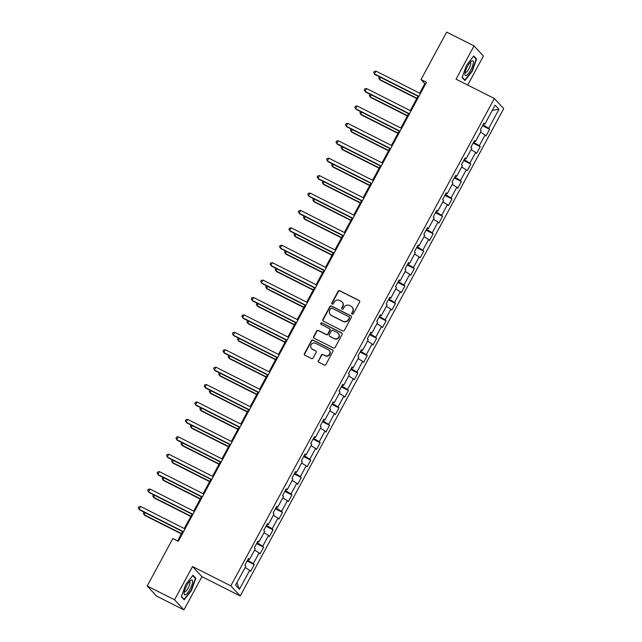 <?xml version="1.0" encoding="UTF-8"?>
<svg xmlns="http://www.w3.org/2000/svg" width="642" height="642" viewBox="0 0 642 642"><rect width="100%" height="100%" fill="white"/><g stroke="black" fill="none" stroke-linecap="round" stroke-linejoin="round"><path stroke-width="0.96" d="M352.137 314.179A0.875 0.835 -42.9 0 0 353.301 313.794L359.6 302.149A1.252 1.196 -42.9 0 0 359.119 300.512L339.787 290.754A1.252 1.196 -42.9 0 0 338.117 291.308L331.826 302.944A0.875 0.835 -42.9 0 0 332.163 304.091A0.875 0.835 -42.9 0 0 333.326 303.706L334.145 302.197A4.004 3.828 -42.9 0 1 339.474 300.432L341.087 301.242A4.004 3.828 -42.9 0 1 342.627 306.483L341.809 307.991A0.875 0.835 -42.9 0 0 342.146 309.139A0.875 0.835 -42.9 0 0 343.318 308.746L344.128 307.245A4.004 3.828 -42.9 0 1 349.465 305.472L351.07 306.282A4.004 3.828 -42.9 0 1 352.61 311.522L351.8 313.031A0.875 0.835 -42.9 0 0 352.137 314.179M318.344 360.619A1.252 1.196 -42.9 0 0 318.825 362.257L324.25 364.993A1.252 1.196 -42.9 0 0 325.919 364.439L332.909 351.511A1.252 1.196 -42.9 0 0 332.428 349.874L313.095 340.116A1.252 1.196 -42.9 0 0 311.426 340.669L304.436 353.598A1.252 1.196 -42.9 0 0 304.918 355.235L311.474 358.541A1.252 1.196 -42.9 0 0 313.135 357.987L316.129 352.45A1.252 1.196 -42.9 0 0 315.647 350.813L312.397 349.176A3.346 3.202 -42.9 0 1 311.418 344.321A3.346 3.202 -42.9 0 1 315.567 343.31L328.295 349.738A3.346 3.202 -42.9 0 1 329.274 354.593A3.346 3.202 -42.9 0 1 325.125 355.604L323.006 354.528A1.252 1.196 -42.9 0 0 321.337 355.082L318.601 360.892A1.252 1.196 -42.9 0 0 318.641 362.136M192.528 566.533L174.544 599.797L147.195 585.986L156.576 596.089L183.933 609.9L201.917 576.636L240.212 595.969L230.823 585.865L192.528 566.533L201.917 576.636M467.713 85.065L483.418 56.014L474.029 45.911L456.045 79.175L494.34 98.507L230.823 585.865M474.029 45.911L446.672 32.1L421.024 79.544L424.827 83.637L419.667 93.194M147.195 585.986L172.842 538.542L178.315 541.302L426.497 82.304L421.024 79.544M342.676 330.919A1.252 1.196 -42.9 0 0 344.345 330.365L351.334 317.437A1.252 1.196 -42.9 0 0 350.853 315.8L331.521 306.033A1.252 1.196 -42.9 0 0 329.852 306.587L322.862 319.515A1.252 1.196 -42.9 0 0 323.343 321.161L342.676 330.919M342.122 334.474L335.132 347.402A1.252 1.196 -42.9 0 1 333.463 347.956L314.131 338.198A1.252 1.196 -42.9 0 1 313.649 336.56L316.642 331.023A1.252 1.196 -42.9 0 1 318.312 330.469L326.152 334.426A1.252 1.196 -42.9 0 0 327.813 333.872L329.803 330.205A1.252 1.196 -42.9 0 0 329.322 328.568L321.161 324.443A0.875 0.835 -42.9 0 1 320.904 323.175A0.875 0.835 -42.9 0 1 321.987 322.91L341.64 332.837A1.252 1.196 -42.9 0 1 342.122 334.474M240.212 595.969L503.721 108.618L494.34 98.507M254.248 564.631L253.317 563.636L259.111 552.923L260.042 553.918L263.661 547.217L262.738 546.222L268.533 535.508L269.455 536.503L273.075 529.802L272.152 528.807L277.946 518.094L278.869 519.089L282.496 512.396L281.565 511.393L287.359 500.68L288.29 501.675L291.909 494.982L290.987 493.979L296.781 483.266L297.703 484.261L301.323 477.568L300.4 476.565L306.194 465.851L307.117 466.846L310.736 460.153L309.813 459.158L315.607 448.437L316.53 449.432L320.157 442.739L319.226 441.744L325.021 431.023L325.951 432.026L329.571 425.325L328.648 424.33L334.442 413.608L335.365 414.612L338.984 407.911L338.061 406.916L343.855 396.194L344.778 397.197L348.405 390.497L347.474 389.501L353.269 378.788L354.199 379.783L357.819 373.082L356.888 372.087L362.682 361.374L363.613 362.369L367.232 355.668L366.309 354.673L372.103 343.96L373.026 344.955L376.645 338.254L375.722 337.259L381.517 326.545L382.439 327.54L386.067 320.848L385.136 319.844L390.93 309.131L391.861 310.126L395.48 303.433L394.549 302.43L400.343 291.717L401.274 292.712L404.893 286.019L403.97 285.016L409.765 274.303L410.687 275.298L414.307 268.605L413.384 267.61L419.178 256.888L420.101 257.883L423.728 251.191L422.797 250.195L428.591 239.474L429.522 240.477L433.141 233.776L432.218 232.781L438.013 222.06L438.935 223.063L442.555 216.362L441.632 215.367L447.426 204.646L448.349 205.649L451.968 198.948L451.045 197.953L456.839 187.239L457.762 188.234L461.389 181.534L460.458 180.538L466.252 169.825L467.183 170.82L470.803 164.119L469.88 163.124L475.674 152.411L476.597 153.406L480.216 146.705L479.293 145.71L485.087 134.997L486.01 135.992L489.637 129.299L488.706 128.296L498.97 109.325L495.11 105.168L484.854 124.147L483.924 123.152L480.304 129.845L481.227 130.848L475.433 141.561L474.51 140.566L470.891 147.259L471.814 148.254L466.02 158.975L465.097 157.98L461.47 164.673L462.401 165.668L456.606 176.389L455.676 175.386L452.056 182.087L452.979 183.082L447.185 193.804L446.262 192.801L442.643 199.501L443.566 200.497L437.772 211.218L436.849 210.215L433.23 216.916L434.152 217.911L428.358 228.624L427.436 227.629L423.808 234.33L424.739 235.325L418.945 246.038L418.014 245.043L414.395 251.744L415.318 252.739L409.524 263.453L408.601 262.458L404.982 269.159L405.904 270.154L400.11 280.867L399.188 279.872L395.56 286.565L396.491 287.568L390.697 298.281L389.766 297.286L386.147 303.979L387.078 304.982L381.284 315.695L380.353 314.7L376.734 321.393L377.656 322.396L371.862 333.11L370.94 332.115L367.32 338.807L368.243 339.803L362.449 350.524L361.526 349.529L357.899 356.222L358.83 357.217L353.036 367.938L352.105 366.935L348.486 373.636L349.417 374.631L343.622 385.352L342.692 384.349L339.072 391.05L339.995 392.045L334.201 402.767L333.278 401.764L329.659 408.464L330.582 409.46L324.788 420.173L323.865 419.178L320.238 425.879L321.169 426.874L315.374 437.587L314.444 436.592L310.824 443.293L311.747 444.288L305.953 455.001L305.03 454.006L301.411 460.707L302.334 461.702L296.54 472.416L295.617 471.421L291.998 478.121L292.921 479.117L287.126 489.83L286.204 488.835L282.576 495.528L283.507 496.531L277.713 507.244L276.782 506.249L273.163 512.942L274.086 513.945L268.292 524.658L267.369 523.663L263.75 530.356L264.673 531.351L258.878 542.073L257.956 541.078L254.328 547.77L255.259 548.766L249.465 559.487L248.534 558.484L244.915 565.185L245.846 566.18L235.582 585.159L239.442 589.308L249.698 570.337L250.629 571.332L254.248 564.631L247.154 561.052M248.55 559.182L247.619 560.177M247.932 560.338L253.317 563.636M254.529 550.114L259.111 552.923M249.465 559.487L248.221 559.07M257.972 541.768L257.041 542.763M257.346 542.923L262.738 546.222M263.95 532.699L268.533 535.508M258.878 542.073L257.635 541.655M267.385 524.353L266.454 525.349M266.759 525.509L272.152 528.807M273.364 515.285L277.946 518.094M268.292 524.658L267.056 524.241M276.798 506.939L275.867 507.942M276.172 508.095L281.565 511.393M282.777 497.871L287.359 500.68M277.713 507.244L276.469 506.835M286.212 489.525L285.289 490.528M285.594 490.681L290.987 493.979M292.19 480.457L296.781 483.266M287.126 489.83L285.883 489.421M295.633 472.111L294.702 473.114M295.007 473.266L300.4 476.565M301.612 463.043L306.194 465.851M296.54 472.416L295.296 472.006M305.046 454.697L304.115 455.7M304.42 455.852L309.813 459.158M311.025 445.628L315.607 448.437M305.953 455.001L304.717 454.592M314.46 437.29L313.529 438.285M313.834 438.438L319.226 441.744M320.438 428.214L325.021 431.023M315.374 437.587L314.131 437.178M323.873 419.876L322.95 420.871M323.255 421.024L328.648 424.33M329.852 410.808L334.442 413.608M324.788 420.173L323.544 419.764M333.294 402.462L332.363 403.457M332.668 403.609L338.061 406.916M339.273 393.394L343.855 396.194M334.201 402.767L332.965 402.349M342.708 385.048L341.777 386.043M342.082 386.195L347.474 389.501M348.686 375.979L353.269 378.788M343.622 385.352L342.379 384.935M352.121 367.633L351.19 368.628M351.503 368.789L356.888 372.087M358.1 358.565L362.682 361.374M353.036 367.938L351.792 367.521M361.534 350.219L360.611 351.214M360.916 351.375L366.309 354.673M367.521 341.151L372.103 343.96M362.449 350.524L361.205 350.107M370.956 332.805L370.025 333.8M370.33 333.96L375.722 337.259M376.934 323.737L381.517 326.545M371.862 333.11L370.627 332.692M380.369 315.391L379.438 316.394M379.743 316.546L385.136 319.844M386.348 306.322L390.93 309.131M381.284 315.695L380.04 315.286M389.782 297.976L388.851 298.979M389.164 299.132L394.549 302.43M395.761 288.908L400.343 291.717M390.697 298.281L389.453 297.872M399.204 280.562L398.273 281.565M398.578 281.718L403.97 285.016M405.182 271.494L409.765 274.303M400.11 280.867L398.867 280.458M408.617 263.148L407.686 264.151M407.991 264.303L413.384 267.61M414.596 254.08L419.178 256.888M409.524 263.453L408.288 263.043M418.03 245.742L417.099 246.737M417.404 246.889L422.797 250.195M424.009 236.665L428.591 239.474M418.945 246.038L417.701 245.629M427.444 228.327L426.521 229.322M426.826 229.475L432.218 232.781M433.422 219.259L438.013 222.06M428.358 228.624L427.115 228.215M436.865 210.913L435.934 211.908M436.239 212.061L441.632 215.367M442.844 201.845L447.426 204.646M437.772 211.218L436.528 210.801M446.278 193.499L445.347 194.494M445.652 194.646L451.045 197.953M452.257 184.431L456.839 187.239M447.185 193.804L445.949 193.386M455.692 176.085L454.761 177.08M455.066 177.24L460.458 180.538M461.67 167.016L466.252 169.825M456.606 176.389L455.363 175.972M465.105 158.67L464.182 159.665M464.487 159.826L469.88 163.124M471.084 149.602L475.674 152.411M466.02 158.975L464.776 158.558M474.526 141.256L473.595 142.251M473.9 142.412L479.293 145.71M480.505 132.188L485.087 134.997M475.433 141.561L474.189 141.144M483.94 123.842L483.009 124.845M483.314 124.997L488.706 128.296M492.334 110.312L498.97 109.325M484.854 124.147L483.611 123.737M174.544 599.797L183.933 609.9M417.998 96.268L410.246 110.609M408.585 113.682L400.833 128.015M399.172 131.096L391.419 145.429M389.758 148.511L382.006 162.843M380.337 165.925L372.585 180.258M370.924 183.331L363.171 197.672M361.51 200.745L353.758 215.086M352.097 218.16L344.337 232.5M342.676 235.574L334.923 249.915M333.262 252.988L325.51 267.329M323.849 270.402L316.097 284.743M314.428 287.817L306.675 302.157M305.014 305.231L297.262 319.564M295.601 322.645L287.849 336.978M286.188 340.059L278.435 354.392M276.766 357.474L269.014 371.806M267.353 374.88L259.601 389.221M257.94 392.294L250.187 406.635M248.526 409.708L240.774 424.049M239.105 427.123L231.353 441.463M229.692 444.537L221.939 458.878M220.278 461.951L212.526 476.292M210.865 479.365L203.105 493.706M201.444 496.78L193.691 511.112M192.03 514.194L184.278 528.527M182.617 531.608L177.569 540.933M236.906 582.703L239.442 589.308M245.116 567.528L249.698 570.337M425.574 84.014L424.827 83.637M482.535 125.712L489.637 129.299M473.122 143.126L480.216 146.705M463.709 160.54L470.803 164.119M454.295 177.954L461.389 181.534M444.874 195.369L451.968 198.948M435.461 212.783L442.555 216.362M426.047 230.197L433.141 233.776M416.634 247.603L423.728 251.191M407.213 265.018L414.307 268.605M397.799 282.432L404.893 286.019M388.386 299.846L395.48 303.433M378.965 317.26L386.067 320.848M369.551 334.675L376.645 338.254M360.138 352.089L367.232 355.668M350.725 369.503L357.819 373.082M341.303 386.917L348.405 390.497M331.89 404.332L338.984 407.911M322.477 421.746L329.571 425.325M313.063 439.16L320.157 442.739M303.642 456.566L310.736 460.153M294.229 473.981L301.323 477.568M284.815 491.395L291.909 494.982M275.402 508.809L282.496 512.396M265.981 526.223L273.075 529.802M256.567 543.638L263.661 547.217M466.541 65.219L462.128 77.513L464.96 80.555L472.191 71.31L476.605 59.016L473.78 55.974L466.541 65.219M184.182 599.837L191.42 590.592L195.834 578.298L193.001 575.248L185.763 584.501L181.357 596.795L184.182 599.837M475.457 58.438L476.605 59.016M194.686 577.72L195.834 578.298M352.049 314.131A0.875 0.835 -42.9 0 1 352.057 313.304L352.867 311.795A4.004 3.828 -42.9 0 0 352.37 307.341L352.113 307.069M342.122 302.021L342.379 302.294A4.004 3.828 -42.9 0 1 342.884 306.756L342.066 308.264A0.875 0.835 -42.9 0 0 342.066 309.091M359.56 300.905A1.252 1.196 -42.9 0 0 359.368 300.785L340.035 291.027A1.252 1.196 -42.9 0 0 338.374 291.58L332.075 303.217A0.875 0.835 -42.9 0 0 332.075 304.043M351.294 316.185A1.252 1.196 -42.9 0 0 351.102 316.073L331.778 306.306A1.252 1.196 -42.9 0 0 330.108 306.86L323.119 319.788A1.252 1.196 -42.9 0 0 323.159 321.04M349.176 317.878A0.875 0.835 -42.9 0 0 348.839 316.731L331.874 308.168A0.875 0.835 -42.9 0 0 330.702 308.553L329.844 310.142A4.004 3.828 -42.9 0 0 331.384 315.382L342.988 321.241A4.004 3.828 -42.9 0 0 348.317 319.467L349.433 318.151A0.875 0.835 -42.9 0 0 349.32 317.18L349.071 316.907M330.349 314.604L330.606 314.877A4.004 3.828 -42.9 0 0 331.641 315.655L331.384 315.382M349.433 318.151L348.574 319.74A4.004 3.828 -42.9 0 1 343.237 321.514L331.641 315.655M329.643 328.808L329.9 329.081A1.252 1.196 -42.9 0 1 330.052 330.478L328.07 334.145A1.252 1.196 -42.9 0 1 326.401 334.699L318.56 330.742A1.252 1.196 -42.9 0 0 316.899 331.296L313.906 336.833A1.252 1.196 -42.9 0 0 313.946 338.077M342.082 333.222A1.252 1.196 -42.9 0 0 341.897 333.11L322.244 323.183A0.875 0.835 -42.9 0 0 321.072 324.395M334.281 338.535A3.346 3.202 -42.9 0 0 338.326 333.326A3.346 3.202 -42.9 0 0 337.451 332.676L332.973 330.413A1.252 1.196 -42.9 0 0 331.304 330.967L329.322 334.634A1.252 1.196 -42.9 0 0 329.803 336.272L334.538 338.807A3.346 3.202 -42.9 0 0 338.575 333.599L338.326 333.326M329.474 336.031L329.731 336.304A1.252 1.196 -42.9 0 0 330.052 336.544L329.803 336.272M334.538 338.807L330.052 336.544M329.161 350.388L329.418 350.66A3.346 3.202 -42.9 0 1 325.382 355.877L323.255 354.801A1.252 1.196 -42.9 0 0 321.594 355.355L318.601 360.892M311.53 348.526L311.787 348.799A3.346 3.202 -42.9 0 0 312.654 349.449L312.397 349.176M316.089 351.206A1.252 1.196 -42.9 0 0 315.904 351.086L312.654 349.449M332.869 350.259A1.252 1.196 -42.9 0 0 332.684 350.147L313.352 340.388A1.252 1.196 -42.9 0 0 311.683 340.942L304.693 353.87A1.252 1.196 -42.9 0 0 304.733 355.114M380.594 77.377L379.518 79.375L380.152 80.057L416.77 98.547M379.566 76.863L378.74 78.027L379.518 79.375L416.923 98.258M418.897 96.356L374.438 73.91L375.947 71.118L420.406 93.563M418.744 96.645L375.072 74.592L373.66 72.562L374.262 71.447L375.947 71.118M464.928 73.549A8.29 2.287 116.8 0 0 464.896 74.063A8.29 2.287 116.8 0 0 468.837 73.028A8.29 2.287 116.8 0 0 473.371 62.756A8.29 2.287 116.8 0 0 471.38 61.223A8.29 2.287 116.8 0 0 464.928 73.549M465.121 72.41A5.674 1.565 116.8 0 0 465.298 72.562A5.674 1.565 116.8 0 0 468.395 69.729A5.674 1.565 116.8 0 0 470.747 63.807A5.674 1.565 116.8 0 0 470.409 62.434A5.674 1.565 116.8 0 0 470.177 62.386M473.499 56.327L476.163 59.192L471.886 71.102L464.872 80.065L462.232 77.225M464.166 79.712L464.872 80.065M190.024 589.212A8.29 2.287 116.8 0 0 192.616 581.796A8.29 2.287 116.8 0 0 190.602 580.504A8.29 2.287 116.8 0 0 186.726 585.656A8.29 2.287 116.8 0 0 184.118 593.344A8.29 2.287 116.8 0 0 190.024 589.212M184.342 591.683A5.674 1.565 116.8 0 0 184.519 591.844A5.674 1.565 116.8 0 0 188.21 588A5.674 1.565 116.8 0 0 189.639 581.716A5.674 1.565 116.8 0 0 189.406 581.668M192.728 575.609L195.385 578.474L191.115 590.383L184.102 599.347L181.461 596.506M183.395 598.986L184.102 599.347M371.18 94.791L370.097 96.79L370.731 97.472L407.357 115.961M370.153 94.278L369.319 95.433L370.097 96.79L407.51 115.672M361.759 112.206L360.684 114.204L361.318 114.886L397.936 133.375M360.74 111.692L359.905 112.848L360.684 114.204L398.096 133.087M409.484 113.77L365.025 91.325L366.534 88.532L410.992 110.978M409.323 114.051L365.659 92.007L364.247 89.976L364.849 88.861L366.534 88.532M400.062 131.185L355.612 108.739L357.121 105.946L401.571 128.392M399.91 131.466L356.246 109.421L354.833 107.391L355.435 106.275L357.121 105.946M352.346 129.62L351.27 131.618L351.904 132.3L388.522 150.79M351.318 129.106L350.492 130.262L351.27 131.618L388.675 150.501M342.932 147.034L341.857 149.024L342.491 149.714L379.109 168.196M341.905 146.52L341.071 147.676L341.857 149.024L379.262 167.915M333.519 164.448L332.436 166.439L333.07 167.121L369.696 185.61M332.492 163.927L331.657 165.09L332.436 166.439L369.848 185.329M390.649 148.599L346.19 126.153L347.707 123.36L392.158 145.806M390.497 148.88L346.832 126.835L345.412 124.805L346.022 123.681L347.707 123.36M381.236 166.013L336.777 143.567L338.286 140.775L382.744 163.22M381.083 166.294L337.411 144.249L335.999 142.211L336.601 141.096L338.286 140.775M371.822 183.427L327.364 160.981L328.873 158.189L373.331 180.635M371.662 183.708L327.998 161.664L326.585 159.625L327.187 158.51L328.873 158.189M324.098 181.863L323.022 183.853L323.656 184.535L360.274 203.024M323.078 181.341L322.244 182.505L323.022 183.853L360.427 202.744M362.401 200.834L317.95 178.396L319.459 175.603L363.91 198.049M362.248 201.123L318.584 179.078L317.172 177.04L317.774 175.924L319.459 175.603M314.684 199.277L313.609 201.267L314.243 201.949L350.861 220.439M313.657 198.755L312.831 199.919L313.609 201.267L351.013 220.158M352.988 218.248L308.529 195.802L310.038 193.017L354.496 215.463M352.835 218.537L309.163 196.492L307.751 194.454L308.361 193.338L310.038 193.017M305.271 216.691L304.196 218.681L304.83 219.363L341.448 237.853M304.244 216.169L303.409 217.333L304.196 218.681L341.6 237.572M343.574 235.662L299.116 213.216L300.625 210.432L345.083 232.877M343.422 235.951L299.75 213.898L298.337 211.868L298.939 210.753L300.625 210.432M295.858 234.105L294.774 236.095L295.408 236.778L332.026 255.267M294.83 233.584L293.996 234.747L294.774 236.095L332.187 254.978M334.153 253.076L289.702 230.63L291.211 227.846L335.67 250.284M334 253.365L290.336 231.313L288.924 229.282L289.526 228.167L291.211 227.846M286.436 251.512L285.361 253.51L285.995 254.192L322.613 272.681M285.417 250.998L284.583 252.162L285.361 253.51L322.765 272.393M324.74 270.491L280.289 248.045L281.798 245.252L326.248 267.698M324.587 270.78L280.923 248.727L279.511 246.697L280.113 245.581L281.798 245.252M277.023 268.926L275.948 270.924L276.582 271.606L313.2 290.096M275.996 268.412L275.169 269.576L275.948 270.924L313.352 289.807M315.326 287.905L270.868 265.459L272.377 262.666L316.835 285.112M315.174 288.194L271.502 266.141L270.089 264.111L270.691 262.995L272.377 262.666M267.61 286.34L266.526 288.338L267.16 289.02L303.786 307.51M266.582 285.826L265.748 286.982L266.526 288.338L303.939 307.221M305.913 305.319L261.454 282.873L262.963 280.081L307.422 302.526M305.761 305.6L262.088 283.555L260.676 281.525L261.278 280.41L262.963 280.081M258.188 303.754L257.113 305.752L257.747 306.435L294.365 324.924M257.169 303.241L256.335 304.396L257.113 305.752L294.526 324.635M296.492 322.733L252.041 300.287L253.55 297.495L298 319.941M296.339 323.014L252.675 300.97L251.263 298.939L251.865 297.824L253.55 297.495M248.775 321.169L247.7 323.167L248.334 323.849L284.952 342.338M247.756 320.655L246.921 321.811L247.7 323.167L285.104 342.05M287.078 340.148L242.628 317.702L244.137 314.909L288.587 337.355M286.926 340.429L243.262 318.384L241.841 316.354L242.451 315.23L244.137 314.909M239.362 338.583L238.286 340.573L238.92 341.263L275.538 359.745M238.334 338.069L237.508 339.225L238.286 340.573L275.691 359.464M277.665 357.562L233.207 335.116L234.715 332.323L279.174 354.769M277.513 357.843L233.84 335.798L232.428 333.76L233.03 332.644L234.715 332.323M229.948 355.997L228.865 357.987L229.499 358.669L266.125 377.159M228.921 355.475L228.087 356.639L228.865 357.987L266.278 376.878M268.252 374.976L223.793 352.53L225.302 349.738L269.76 372.183M268.091 375.257L224.427 353.212L223.015 351.174L223.617 350.059L225.302 349.738M220.527 373.411L219.452 375.401L220.086 376.084L256.704 394.573M219.508 372.89L218.673 374.053L219.452 375.401L256.864 394.292M258.83 392.382L214.38 369.944L215.889 367.152L260.339 389.598M258.678 392.671L215.014 370.627L213.601 368.588L214.203 367.473L215.889 367.152M211.114 390.826L210.038 392.816L210.672 393.498L247.29 411.987M210.095 390.304L209.26 391.468L210.038 392.816L247.443 411.707M249.417 409.797L204.967 387.351L206.475 384.566L250.926 407.012M249.265 410.086L205.6 388.041L204.18 386.002L204.79 384.887L206.475 384.566M201.7 408.24L200.625 410.23L201.259 410.912L237.877 429.402M200.673 407.718L199.839 408.882L200.625 410.23L238.03 429.121M240.004 427.211L195.545 404.765L197.054 401.98L241.512 424.426M239.851 427.5L196.179 405.447L194.767 403.417L195.369 402.301L197.054 401.98M192.287 425.654L191.204 427.644L191.838 428.326L228.464 446.816M191.26 425.132L190.425 426.296L191.204 427.644L228.616 446.527M230.59 444.625L186.132 422.179L187.641 419.395L232.099 441.832M230.43 444.914L186.766 422.861L185.353 420.831L185.955 419.716L187.641 419.395M182.866 443.06L181.79 445.058L182.424 445.741L219.042 464.23M181.846 442.547L181.012 443.71L181.79 445.058L219.195 463.941M221.169 462.039L176.719 439.593L178.227 436.801L222.678 459.247M221.017 462.328L177.352 440.276L175.94 438.245L176.542 437.13L178.227 436.801M173.452 460.474L172.377 462.473L173.011 463.155L209.629 481.644M172.425 459.961L171.599 461.125L172.377 462.473L209.782 481.356M211.756 479.454L167.297 457.008L168.806 454.215L213.264 476.661M211.603 479.743L167.931 457.69L166.519 455.659L167.129 454.544L168.806 454.215M164.039 477.889L162.964 479.887L163.598 480.569L200.216 499.059M163.012 477.375L162.177 478.531L162.964 479.887L200.368 498.77M202.342 496.868L157.884 474.422L159.393 471.629L203.851 494.075M202.19 497.149L158.518 475.104L157.105 473.074L157.707 471.958L159.393 471.629M154.626 495.303L153.542 497.301L154.176 497.983L190.794 516.473M153.599 494.789L152.764 495.945L153.542 497.301L190.955 516.184M192.929 514.282L148.471 491.836L149.979 489.043L194.438 511.489M192.769 514.563L149.105 492.518L147.692 490.488L148.294 489.373L149.979 489.043M145.204 512.717L144.129 514.715L144.763 515.398L181.381 533.887M144.185 512.204L143.351 513.359L144.129 514.715L181.534 533.598M183.508 531.696L139.057 509.25L140.566 506.458L185.016 528.904M183.355 531.977L139.691 509.933L138.279 507.902L138.881 506.779L140.566 506.458"/></g></svg>
